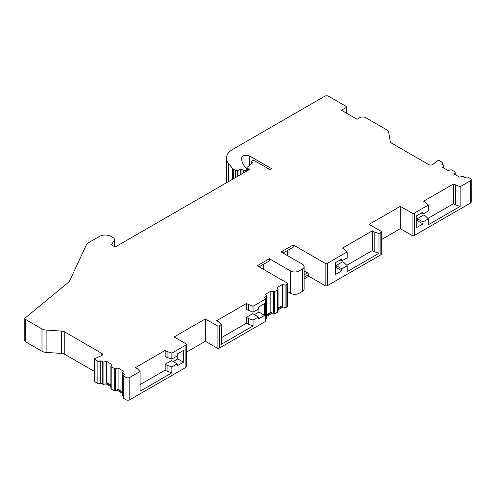 <?xml version="1.0" encoding="UTF-8"?>
<svg xmlns="http://www.w3.org/2000/svg" width="496" height="496" viewBox="0 0 496 496"><rect width="100%" height="100%" fill="white"/><g stroke="black" fill="none" stroke-linecap="round" stroke-linejoin="round"><path stroke-width="0.74" d="M246.326 171.312L246.326 169.644A1.612 0.93 0 0 0 246.797 168.987A1.612 0.93 0 0 0 246.58 168.522L246.202 168.15A34.869 20.131 180 0 1 241.533 158.088A34.869 20.131 180 0 1 241.533 158.057A4.83 2.79 180 0 1 244.516 155.484A4.83 2.79 180 0 1 249.773 156.091L271.473 168.615L269.861 169.545L254.888 160.902A1.612 0.93 0 0 0 252.433 160.778L252.049 160.995A1.612 0.93 0 0 0 251.577 161.653A1.612 0.93 0 0 0 251.77 162.087L252.514 162.899L247.076 167.388A1.073 0.62 0 0 0 246.884 167.741A1.073 0.62 0 0 0 247.194 168.181L248.502 168.931A3.354 1.934 180 0 1 249.265 169.613L115.202 247.014L112.133 245.241A1.612 0.93 180 0 1 111.662 244.584A1.612 0.93 180 0 1 111.755 244.268L114.216 240.368A4.29 2.48 0 0 0 114.477 239.518A4.29 2.48 0 0 0 113.218 237.77L110.837 236.394A8.048 4.644 0 0 0 99.46 236.394L87.246 243.443A1.612 0.93 0 0 0 86.831 243.858L69.384 281.455A1.612 0.93 0 0 1 69.149 281.747L25.091 318.072A1.612 0.93 0 0 0 24.8 318.606A1.612 0.93 0 0 0 25.271 319.263L41.98 328.91A6.975 4.024 0 0 0 46.116 330.063L61.566 331.092L61.566 353.431L46.116 352.402A6.975 4.024 180 0 1 41.98 351.249L25.271 341.595A1.612 0.93 180 0 1 24.8 340.938L24.8 318.606M246.326 169.644L245.489 170.128A1.612 0.93 0 0 1 243.431 170.233L241.98 169.644A1.612 0.93 0 0 0 240.256 169.601L237.429 170.543A1.612 0.93 0 0 1 235.488 170.395L233.641 169.334L233.641 178.634M443.641 167.939L443.641 165.819A1.073 0.62 0 0 0 443.703 165.608A1.073 0.62 0 0 0 443.393 165.168L441.533 164.095L442.289 163.655A1.612 0.93 0 0 0 442.761 162.998A1.612 0.93 0 0 0 442.289 162.341L439.313 160.623A1.073 0.62 0 0 0 437.695 160.692L432.797 164.443A2.685 1.55 180 0 1 428.761 164.604L391.747 143.239A5.363 3.1 0 0 1 390.203 141.335L388.721 132.283A6.975 4.024 0 0 0 386.713 129.816L365.726 117.701A4.29 2.48 0 0 0 359.656 117.701L357.002 119.238L341.453 110.255L346.003 107.632A1.612 0.93 0 0 0 346.475 106.975A1.612 0.93 0 0 0 346.003 106.318L328.557 96.243A2.685 1.55 0 0 0 324.762 96.243L232.742 149.37A21.458 12.388 0 0 0 226.455 158.131A21.458 12.388 0 0 0 228.464 163.364L232.574 168.448A5.363 3.1 0 0 0 233.641 169.334M443.641 165.819L442.661 167.375L447.987 170.45L450.684 169.886A1.073 0.62 0 0 1 451.806 170.029L454.882 171.802A1.073 0.62 0 0 1 455.198 172.242A1.073 0.62 0 0 1 455.13 172.453L454.15 174.009L459.482 177.084L462.179 176.52A1.073 0.62 0 0 1 463.301 176.663L465.161 177.735L465.918 177.301A1.612 0.93 0 0 1 468.193 177.301L470.413 178.579A2.685 1.55 0 0 1 471.2 179.676A2.685 1.55 0 0 1 470.413 180.773L460.145 186.701L460.145 206.41L428.339 224.775L428.339 218.86L423.001 221.941L423.001 223.913L416.745 227.528L416.745 215.698L423.001 212.083L423.001 214.055L428.339 210.974L428.339 205.065L425.562 202.287L423.665 201.19L453.443 184.004L460.145 186.701M278.064 309.783L282.906 306.987L285.045 307.433L285.045 285.101A1.073 0.62 0 0 0 286.167 284.952L287.215 284.351A1.612 0.93 0 0 0 287.686 283.693A1.612 0.93 0 0 0 287.215 283.036L257.25 265.738L269.384 258.732L290.625 270.996A5.902 3.404 0 0 0 298.97 270.996L302.386 269.024A5.902 3.404 0 0 0 304.11 266.612A5.902 3.404 0 0 0 302.386 264.207L281.145 251.943L293.279 244.931L325.14 263.326A1.612 0.93 0 0 0 327.416 263.326L347.169 251.925L344.391 249.147L342.494 248.056L372.273 230.863L374.164 231.961L378.975 233.56L380.841 232.488A1.612 0.93 0 0 0 381.312 231.83A1.612 0.93 0 0 0 380.841 231.173L369.086 224.384L400.303 206.361L412.058 213.15A1.612 0.93 0 0 0 414.334 213.15L428.339 205.065M285.045 285.101L282.348 284.53L277.016 287.612L278.002 289.168A1.073 0.62 0 0 1 278.064 289.379A1.073 0.62 0 0 1 277.748 289.813L274.679 291.592A1.073 0.62 0 0 1 273.55 291.735L270.853 291.164L265.527 294.246L266.507 295.802A1.073 0.62 0 0 1 266.569 296.013A1.073 0.62 0 0 1 266.259 296.453L264.399 297.526L265.155 297.96A1.612 0.93 0 0 1 265.627 298.617A1.612 0.93 0 0 1 265.155 299.274L253.047 306.268L246.345 303.571L216.566 320.757L218.463 321.854L221.241 324.632L221.241 344.342L253.047 325.977L246.345 323.274L221.241 337.77M167.071 351.528L165.174 350.43L165.174 356.345L167.071 357.436L167.071 351.528L171.876 353.127L185.882 345.042A1.612 0.93 0 0 0 186.353 344.385A1.612 0.93 0 0 0 185.882 343.728L174.121 336.939L205.338 318.922L217.099 325.705A1.612 0.93 0 0 0 219.375 325.705L221.241 324.632M122.376 391.629L118.091 389.155L118.091 368.032L123.423 371.107L122.438 372.663A1.073 0.62 0 0 0 122.376 372.874A1.073 0.62 0 0 0 122.692 373.314L124.552 374.387L123.789 374.827A1.612 0.93 0 0 0 123.318 375.484A1.612 0.93 0 0 0 123.789 376.142L126.009 377.419A2.685 1.55 0 0 0 129.803 377.419L140.07 371.492L137.293 368.714L135.396 367.623L165.174 350.43M118.091 368.032L115.394 368.596A1.073 0.62 0 0 1 114.272 368.454L111.197 366.68A1.073 0.62 0 0 1 110.881 366.24A1.073 0.62 0 0 1 110.949 366.029L111.929 364.473L106.597 361.398L103.906 361.962A1.073 0.62 0 0 1 102.777 361.82L100.917 360.747L100.161 361.181A1.612 0.93 0 0 1 97.886 361.181L94.91 359.464A1.073 0.62 0 0 1 94.593 359.023A1.073 0.62 0 0 1 95.021 358.534L101.519 355.706A2.685 1.55 180 0 0 102.585 354.466A2.685 1.55 180 0 0 101.804 353.369L64.747 331.979A5.363 3.1 0 0 0 61.566 331.092M64.747 331.979L64.747 354.318A5.363 3.1 0 0 0 61.566 353.431M64.747 354.318L94.593 371.547M94.593 359.023L94.593 381.362A1.073 0.62 0 0 0 94.91 381.802L97.886 383.52L97.886 361.181M110.881 386.644L106.045 383.848L103.906 384.301A1.073 0.62 0 0 1 102.777 384.158L100.917 383.079L100.161 383.52A1.612 0.93 180 0 1 97.886 383.52M110.949 388.368A1.073 0.62 0 0 0 110.881 388.579A1.073 0.62 0 0 0 111.197 389.019L111.197 366.68M122.376 393.278L117.533 390.488L115.394 390.935A1.073 0.62 0 0 1 114.272 390.792L111.197 389.019M122.438 395.002A1.073 0.62 0 0 0 122.376 395.213A1.073 0.62 0 0 0 122.692 395.653L122.692 373.314M123.318 396.013L122.692 395.653M123.789 376.142L123.789 398.48A1.612 0.93 180 0 1 123.318 397.823L123.318 375.484M123.789 398.48L126.009 399.757A2.685 1.55 0 0 0 129.803 399.757L185.882 367.381L185.882 345.042M186.353 344.385L186.353 366.724A1.612 0.93 180 0 1 185.882 367.381M219.375 325.705L219.375 348.043A1.612 0.93 180 0 1 217.099 348.043L205.338 341.254L186.353 352.216M219.375 348.043L265.155 321.613L265.155 299.274M265.627 298.617L265.627 320.955A1.612 0.93 180 0 1 265.155 321.613M266.569 296.013L266.569 318.351A1.073 0.62 0 0 1 266.259 318.785L265.627 319.151M278.064 289.379L278.064 311.711A1.073 0.62 0 0 1 277.748 312.151L274.679 313.925A1.073 0.62 0 0 1 273.55 314.073L271.411 313.621L266.569 316.417M285.045 307.433A1.073 0.62 0 0 0 286.167 307.291L286.167 284.952M287.686 283.693L287.686 306.032A1.612 0.93 180 0 1 287.215 306.689L286.167 307.291M290.625 270.996L290.625 293.328L287.686 291.629M290.625 293.328A5.902 3.404 0 0 0 298.97 293.328L302.386 291.357A5.902 3.404 0 0 0 304.11 288.951L304.11 266.612M304.11 278.975L308.834 276.247L308.834 274.499L304.11 277.221M327.416 263.326L327.416 285.665A1.612 0.93 180 0 1 325.14 285.665L308.834 276.247M327.416 285.665L380.841 254.82L380.841 232.488M381.312 231.83L381.312 254.163A1.612 0.93 180 0 1 380.841 254.82M414.334 213.15L414.334 235.482A1.612 0.93 180 0 1 412.058 235.482L400.303 228.699L381.312 239.661M414.334 235.482L470.413 203.106A2.685 1.55 0 0 0 471.2 202.015L471.2 179.676M226.455 158.131L226.455 180.47A21.458 12.388 0 0 0 226.777 182.596M110.881 384.995L106.597 382.521L106.597 361.398M122.376 392.187L117.533 389.391L118.091 389.155M110.881 385.553L106.045 382.757L106.597 382.521M117.533 390.488L117.533 389.391M106.045 383.848L106.045 382.757M100.917 383.079L100.917 360.747M140.07 371.492L140.07 391.201L171.876 372.837L167.071 371.237L167.071 365.323L165.174 364.225L171.523 360.561L177.215 363.847L177.215 365.812L183.47 362.204L183.47 350.374L177.215 353.989L177.215 355.961L171.876 359.042L167.071 357.436M177.215 363.847L171.876 366.928L171.876 372.837M171.876 353.127L171.876 359.042M253.047 306.268L253.047 312.176L258.385 309.095L258.385 307.129L264.641 303.515L264.641 315.338L258.385 318.953L258.385 316.981L253.047 320.063L253.047 325.977M347.169 251.925L347.169 257.839L341.831 260.921L340.126 259.935M378.975 233.56L378.975 253.27L347.169 271.634L347.169 265.72L341.831 268.801L341.831 270.773L335.575 274.387L335.575 262.564L341.831 258.949L341.831 260.921M205.338 318.922L205.338 341.254M165.174 364.225L165.174 370.14L140.07 384.636M173.234 361.547L177.785 358.918L177.785 353.66M165.174 370.14L167.071 371.237M171.876 366.928L167.071 365.323M183.47 362.204L177.785 358.918M253.047 312.176L246.345 309.479L246.345 303.571M254.405 314.681L258.955 312.052L258.955 306.801M246.345 323.274L246.345 317.366L252.693 313.695L258.385 316.981M248.242 324.372L248.242 318.457L246.345 317.366M248.242 310.577L248.242 304.662M253.047 320.063L248.242 318.457M264.641 315.338L258.955 312.052M278.064 308.128L282.348 305.654L282.348 284.53M266.569 314.768L270.853 312.294L270.853 291.164M282.906 306.987L282.906 305.889L278.064 308.686M282.348 305.654L282.906 305.889M259.141 266.836L269.384 260.921L269.384 258.732M263.698 269.458L263.698 264.207M287.593 255.663L287.593 250.412M304.11 270.897L307.52 272.862L308.834 274.499M283.042 253.034L293.279 247.126L293.279 244.931M307.52 272.862L304.11 274.827M271.411 313.621L271.411 312.523L266.569 315.32M270.853 312.294L271.411 312.523M347.169 265.72L344.391 262.948L342.494 261.851L336.139 265.521L336.139 267.493L335.575 267.821M346.754 265.304L372.273 250.573L372.273 230.863M372.273 250.573L374.164 251.67L378.975 253.27M374.164 251.67L374.164 231.961M341.831 268.801L336.139 265.521M341.831 270.773L336.139 267.493M400.303 228.699L400.303 206.361M428.339 218.86L425.562 216.082L423.665 214.985L417.31 218.655L417.31 220.627L416.745 220.956M423.001 214.055L421.296 213.069M427.924 218.445L453.443 203.707L453.443 184.004M453.443 203.707L455.334 204.805L460.145 206.41M455.334 204.805L455.334 185.095M423.001 221.941L417.31 218.655M423.001 223.913L417.31 220.627M25.271 319.263L25.271 341.595M126.009 399.757L126.009 377.419M94.91 381.802L94.91 359.464M41.98 351.249L41.98 328.91M115.394 390.935L115.394 368.596M114.272 390.792L114.272 368.454M103.906 384.301L103.906 361.962M102.777 384.158L102.777 361.82M100.161 383.52L100.161 361.181M129.803 399.757L129.803 377.419M470.413 203.106L470.413 180.773M217.099 325.705L217.099 348.043M266.259 318.785L266.259 296.453M287.215 306.689L287.215 284.351M325.14 263.326L325.14 285.665M302.386 269.024L302.386 291.357M298.97 270.996L298.97 293.328M273.55 314.073L273.55 291.735M274.679 313.925L274.679 291.592M277.748 312.151L277.748 289.813M412.058 213.15L412.058 235.482M442.289 163.655L442.289 164.536M455.13 174.573L455.13 172.453M346.003 107.632L346.003 112.883M228.464 163.364L228.464 181.623M232.574 168.448L232.574 179.248M235.488 177.568L235.488 170.395M237.429 176.446L237.429 170.543M240.256 174.815L240.256 169.601M241.98 173.817L241.98 169.644M243.431 172.98L243.431 170.233M245.489 171.79L245.489 170.128M249.773 156.091L249.773 165.162M251.77 162.087L251.77 163.519M247.194 170.804L247.194 168.181M248.502 170.054L248.502 168.931M111.755 244.268L111.755 244.906M114.216 240.368L114.216 246.444M101.804 355.564L101.804 353.369M46.116 352.402L46.116 330.063M122.376 395.213L122.376 372.874M110.881 388.579L110.881 366.24M443.703 167.977L443.703 165.608M442.761 162.998L442.761 164.802M455.198 174.611L455.198 172.242M346.475 113.156L346.475 106.975M246.797 171.039L246.797 168.987M251.577 163.674L251.577 161.653M246.884 170.99L246.884 167.741M114.477 246.599L114.477 239.518"/></g></svg>
